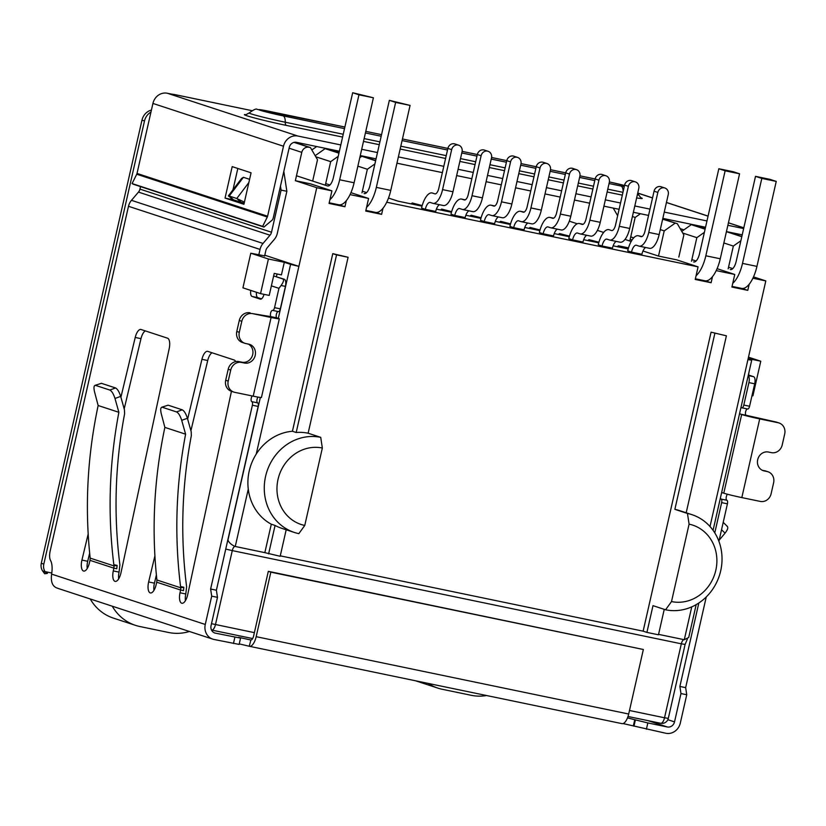 <?xml version="1.0" encoding="UTF-8"?>
<svg xmlns="http://www.w3.org/2000/svg" width="826" height="826" viewBox="0 0 826 826"><rect width="100%" height="100%" fill="white"/><g stroke="black" fill="none" stroke-linecap="round" stroke-linejoin="round"><path stroke-width="1.24" d="M388.488 198.054L398.029 201.162L421.704 206.077L412.257 202.989L411.018 203.867M436.396 209.133L451.161 212.199L441.714 209.102L440.475 209.98M465.854 215.245L480.618 218.312L471.171 215.214L469.932 216.092M495.311 221.358L510.065 224.424L500.628 221.327L499.389 222.204M524.768 227.47L539.523 230.537L530.085 227.439L528.846 228.317M554.215 233.593L568.98 236.649L559.532 233.562L558.293 234.439M583.672 239.705L598.437 242.772L588.99 239.674L587.751 240.552M613.129 245.818L627.894 248.884L618.447 245.787L617.208 246.664M264.63 255.853L250.784 253.221L242.927 287.84L260.551 293.622L268.409 259.003L250.784 253.221M268.409 259.003L284.299 262.296L290.587 264.361L278.321 318.34M264.785 255.203L298.878 266.385L290.587 264.361M748.077 358.949L751.712 360.208L747.933 359.599L710.009 526.503M748.16 358.587L760.777 361.21L752.909 395.83L752.001 395.633M748.48 357.173L760.777 361.21M276.328 276.638L277.133 273.995M260.551 293.622L269.214 295.419L274.211 273.385L281.439 274.882L284.299 262.296M723.855 242.958L733.343 246.065L728.171 268.842M733.343 246.065L740.881 240.727M680.18 228.637L683.918 229.865M741.8 236.711L726.426 231.672M294.397 142.309L310.442 147.565L317.504 159.738L312.662 181.07M346.331 200.615L344.938 206.737L329.058 203.433L331.918 190.847L316.761 187.698L295.357 180.688L301.789 152.366A6.463 5.896 -71.9 0 1 308.996 147.265L310.442 147.565M295.357 180.688L310.514 183.837L331.918 190.847M640.408 213.727L635.163 217.444L629.804 241.006M617.652 215.72L613.222 208.09M316.688 146.532L311.836 149.96M302.45 143.579L301.129 144.509M691.496 261.222L696.845 237.661L704.392 232.323M748.562 375.025L749.037 371.958M658.57 634.368L684.289 639.716L688.719 637.465L696.184 604.622M320.715 437.346A49.426 45.079 108.1 0 0 266.209 473.876A49.426 45.079 108.1 0 0 294.386 532.46A49.426 45.079 108.1 0 0 298.836 533.648L304.763 525.45L322.346 448.022L320.715 437.346L308.129 433.216L348.097 257.278L332.775 253.644L292.425 431.255A49.426 45.079 108.1 0 0 256.246 454.063A49.426 45.079 108.1 0 0 248.275 489.126A49.426 45.079 108.1 0 0 271.3 524.211L264.847 552.646L234.718 546.358M248.275 489.126L235.245 546.502C231.548 544.912 229.112 542.796 227.935 540.152A11.306 4.615 -78.3 0 0 227.718 540.38M315.78 156.764L330.679 161.648L338.226 156.321M330.679 161.648L325.32 185.22M635.163 217.444L632.406 216.536M705.105 229.184L691.29 224.651L705.27 228.472M753.508 276.886L765.805 280.912L747.933 359.599M765.805 280.912L752.878 278.228M749.172 284.237L747.788 290.36L741.975 288.45M716.204 270.618L734.758 274.469L731.898 287.056L747.788 290.36M712.497 276.617L711.114 282.74L705.301 280.84M386.713 202.225L698.084 266.86L695.224 279.446L711.114 282.74M383.006 208.224L381.612 214.347L375.799 212.447M350.038 194.606L368.592 198.457L365.732 211.053L381.612 214.347M256.246 454.063L316.761 187.698M711.072 332.176L726.395 335.81L711.072 332.176L643.134 631.167L280.272 555.846M338.939 153.171L325.124 148.649L315.15 155.691M325.124 148.649L339.094 152.459M598.922 242.235L588.99 239.674M569.465 236.122L559.532 233.562M540.008 230L530.085 227.439M510.561 223.887L500.628 221.327M481.104 217.775L471.171 215.214M451.646 211.662L441.714 209.102M422.189 205.55L412.257 202.989M375.665 160.523L361.798 156.259L359.795 157.673M691.29 224.651L681.77 231.383M628.514 247.872L618.447 245.787M682.73 233.035L696.845 237.661M714.841 333.415L674.873 509.343L687.459 513.473L689.09 524.149L671.507 601.576L665.58 609.784L652.994 605.654L646.913 632.406L658.467 634.802L664.249 609.34M698.084 266.86L676.69 259.839L658.498 256.07L642.969 250.98M332.775 253.644L336.554 254.883L296.193 432.494L292.425 431.255M348.097 257.278L336.554 254.883M264.847 552.646L280.169 556.28L286.188 529.776M646.913 632.406L643.134 631.167M726.395 335.81L686.189 512.781M268.615 553.885L275.079 525.45A49.426 45.079 108.1 0 0 281.79 528.341L294.386 532.46M271.3 524.211L275.079 525.45M662.71 218.931L677.33 223.722L683.845 234.966L678.827 257.072M677.33 223.722L662.648 219.189M658.498 256.07L664.218 230.888L675.018 223.247M357.865 166.16L367.353 169.268L361.995 192.83M660.284 229.597L664.218 230.888M367.353 169.268L374.901 163.93M308.129 433.216A49.426 45.079 108.1 0 0 296.193 432.494M304.763 525.45A39.731 36.241 -71.9 0 1 278.032 479.359A39.731 36.241 -71.9 0 1 322.346 448.022M671.507 601.576A39.731 36.241 108.1 0 0 715.822 570.239A39.731 36.241 108.1 0 0 689.09 524.149M665.58 609.784A49.426 45.079 108.1 0 0 720.086 573.244A49.426 45.079 108.1 0 0 691.92 514.66L679.333 510.53A49.426 45.079 108.1 0 0 674.873 509.343M375.613 160.781L361.798 156.259M691.92 514.66A49.426 45.079 108.1 0 0 687.459 513.473M344.938 206.737L339.125 204.827M368.592 198.457L350.926 192.664M734.758 274.469L717.092 268.677M451.657 149.64A5.813 5.307 -71.9 0 1 458.657 145.19A5.813 5.307 -71.9 0 1 462.054 151.798L452.968 191.766L442.571 189.608A16.148 6.587 101.7 0 1 433 203.361A16.148 6.587 101.7 0 1 432.7 203.279L430.243 202.473A8.074 3.294 -78.3 0 0 430.098 202.432A8.074 3.294 -78.3 0 0 425.307 209.308L421.539 208.069A17.769 7.248 101.7 0 1 432.07 192.943A17.769 7.248 101.7 0 1 432.39 193.036L434.848 193.842A6.463 2.633 -78.3 0 0 434.961 193.873A6.463 2.633 -78.3 0 0 438.792 188.369L447.878 148.401L451.657 149.64L442.571 189.608M458.657 145.19L454.889 143.951A5.813 5.307 108.1 0 0 447.878 148.401L402.448 138.974L447.868 148.412M443.097 205.437A16.148 6.587 -78.3 0 0 443.386 205.519A16.148 6.587 -78.3 0 0 452.968 191.766M439.546 204.714A8.074 3.294 -78.3 0 0 435.705 211.466L425.307 209.308M481.104 155.753A5.813 5.307 -71.9 0 1 488.114 151.303A5.813 5.307 -71.9 0 1 491.501 157.911L482.425 197.879L472.028 195.721A16.148 6.587 101.7 0 1 462.446 209.474A16.148 6.587 101.7 0 1 462.157 209.391L459.7 208.586A8.074 3.294 -78.3 0 0 459.555 208.555A8.074 3.294 -78.3 0 0 454.765 215.431L450.986 214.192A17.769 7.248 101.7 0 1 461.527 199.066A17.769 7.248 101.7 0 1 461.848 199.149L464.305 199.954A6.463 2.633 -78.3 0 0 464.418 199.985A6.463 2.633 -78.3 0 0 468.249 194.482L477.335 154.514L481.104 155.753L472.028 195.721M488.114 151.303L484.335 150.064A5.813 5.307 108.1 0 0 477.335 154.514L462.126 151.375L477.325 154.524M472.555 211.549A16.148 6.587 -78.3 0 0 472.844 211.632A16.148 6.587 -78.3 0 0 482.425 197.879M468.992 210.836A8.074 3.294 -78.3 0 0 465.162 217.589L454.765 215.431M510.561 161.865A5.813 5.307 -71.9 0 1 517.572 157.415A5.813 5.307 -71.9 0 1 520.958 164.023L511.883 203.991L501.485 201.833A16.148 6.587 101.7 0 1 491.904 215.586A16.148 6.587 101.7 0 1 491.615 215.514L489.157 214.708A8.074 3.294 -78.3 0 0 489.013 214.667A8.074 3.294 -78.3 0 0 484.222 221.544L480.443 220.305A17.769 7.248 101.7 0 1 490.985 205.178A17.769 7.248 101.7 0 1 491.305 205.261L493.762 206.066A6.463 2.633 -78.3 0 0 493.876 206.097A6.463 2.633 -78.3 0 0 497.706 200.594L506.782 160.626L510.561 161.865L501.485 201.833M517.572 157.415L513.793 156.176A5.813 5.307 108.1 0 0 506.782 160.626M502.012 217.672A16.148 6.587 -78.3 0 0 502.301 217.744A16.148 6.587 -78.3 0 0 511.883 203.991M498.45 216.949A8.074 3.294 -78.3 0 0 494.619 223.701L484.222 221.544M540.018 167.977A5.813 5.307 -71.9 0 1 547.029 163.527A5.813 5.307 -71.9 0 1 550.415 170.135L541.329 210.103L530.932 207.946A16.148 6.587 101.7 0 1 521.361 221.698A16.148 6.587 101.7 0 1 521.072 221.626L518.614 220.821A8.074 3.294 -78.3 0 0 518.47 220.779A8.074 3.294 -78.3 0 0 513.679 227.656L509.9 226.417A17.769 7.248 101.7 0 1 520.432 211.291A17.769 7.248 101.7 0 1 520.762 211.373L523.209 212.179A6.463 2.633 -78.3 0 0 523.333 212.21A6.463 2.633 -78.3 0 0 527.164 206.706L536.239 166.738L540.018 167.977L530.932 207.946M547.029 163.527L543.25 162.299A5.813 5.307 108.1 0 0 536.239 166.738L521.041 163.6L536.239 166.749M531.459 223.784A16.148 6.587 -78.3 0 0 531.758 223.856A16.148 6.587 -78.3 0 0 541.329 210.103M527.907 223.061A8.074 3.294 -78.3 0 0 524.076 229.814L513.679 227.656M569.475 174.09A5.813 5.307 -71.9 0 1 576.486 169.65A5.813 5.307 -71.9 0 1 579.873 176.248L570.787 216.226L560.389 214.068A16.148 6.587 101.7 0 1 550.818 227.811A16.148 6.587 101.7 0 1 550.519 227.739L548.072 226.933A8.074 3.294 -78.3 0 0 547.917 226.892A8.074 3.294 -78.3 0 0 543.136 233.768L539.357 232.529A17.769 7.248 101.7 0 1 549.889 217.403A17.769 7.248 101.7 0 1 550.209 217.486L552.666 218.291A6.463 2.633 -78.3 0 0 552.78 218.322A6.463 2.633 -78.3 0 0 556.621 212.829L565.696 172.851L569.475 174.09L560.389 214.068M576.486 169.65L572.707 168.411A5.813 5.307 108.1 0 0 565.696 172.851L550.498 169.712M560.916 229.896A16.148 6.587 -78.3 0 0 561.215 229.969A16.148 6.587 -78.3 0 0 570.787 216.226M557.364 229.174A8.074 3.294 -78.3 0 0 553.534 235.926L543.136 233.768M657.837 192.437A5.813 5.307 -71.9 0 1 664.847 187.987A5.813 5.307 -71.9 0 1 668.234 194.595L659.158 234.563L648.761 232.405A16.148 6.587 101.7 0 1 639.179 246.158A16.148 6.587 101.7 0 1 638.89 246.076L636.433 245.27A8.074 3.294 -78.3 0 0 636.288 245.239A8.074 3.294 -78.3 0 0 631.498 252.116L627.719 250.877A17.769 7.248 101.7 0 1 638.261 235.751A17.769 7.248 101.7 0 1 638.581 235.833L641.038 236.639A6.463 2.633 -78.3 0 0 641.152 236.67A6.463 2.633 -78.3 0 0 644.982 231.166L654.058 191.198L657.837 192.437L648.761 232.405M664.847 187.987L661.068 186.748A5.813 5.307 108.1 0 0 654.058 191.198M649.288 248.234A16.148 6.587 -78.3 0 0 649.577 248.316A16.148 6.587 -78.3 0 0 659.158 234.563M645.726 247.521A8.074 3.294 -78.3 0 0 641.895 254.274L631.498 252.116M628.38 186.325A5.813 5.307 -71.9 0 1 635.39 181.875A5.813 5.307 -71.9 0 1 638.777 188.483L629.701 228.451L619.304 226.293A16.148 6.587 101.7 0 1 609.722 240.046A16.148 6.587 101.7 0 1 609.433 239.963L606.976 239.158A8.074 3.294 -78.3 0 0 606.831 239.127A8.074 3.294 -78.3 0 0 602.04 245.993L598.261 244.764A17.769 7.248 101.7 0 1 608.803 229.638A17.769 7.248 101.7 0 1 609.123 229.721L611.581 230.526A6.463 2.633 -78.3 0 0 611.694 230.557A6.463 2.633 -78.3 0 0 615.525 225.054L624.611 185.086L628.38 186.325L619.304 226.293M635.39 181.875L631.611 180.636A5.813 5.307 108.1 0 0 624.611 185.086M619.83 242.121A16.148 6.587 -78.3 0 0 620.12 242.204A16.148 6.587 -78.3 0 0 629.701 228.451M616.268 241.399A8.074 3.294 -78.3 0 0 612.438 248.151L602.04 245.993M598.933 180.202A5.813 5.307 -71.9 0 1 605.933 175.762A5.813 5.307 -71.9 0 1 609.32 182.36L600.244 222.339L589.847 220.181A16.148 6.587 101.7 0 1 580.265 233.934A16.148 6.587 101.7 0 1 579.976 233.851L577.519 233.046A8.074 3.294 -78.3 0 0 577.374 233.004A8.074 3.294 -78.3 0 0 572.583 239.881L568.815 238.642A17.769 7.248 101.7 0 1 579.346 223.516A17.769 7.248 101.7 0 1 579.666 223.609L582.123 224.414A6.463 2.633 -78.3 0 0 582.237 224.445A6.463 2.633 -78.3 0 0 586.068 218.942L595.154 178.974L598.933 180.202L589.847 220.181M605.933 175.762L602.164 174.523A5.813 5.307 108.1 0 0 595.154 178.974L579.945 175.835L595.154 178.974M590.373 236.009A16.148 6.587 -78.3 0 0 590.662 236.091A16.148 6.587 -78.3 0 0 600.244 222.339M586.821 235.286A8.074 3.294 -78.3 0 0 582.98 242.039L572.583 239.881M415.499 680.779A48.455 44.191 108.1 0 0 415.922 680.913L437.956 688.141A48.455 44.191 -71.9 0 1 428.198 683.412M730.638 269.606L730.287 269.534A9.695 3.954 -78.3 0 0 730.463 269.586A9.695 3.954 -78.3 0 0 736.203 261.326L755.511 176.351L769.946 179.345L776.244 181.41L761.809 178.416L742.502 263.391A25.843 10.542 101.7 0 1 732.745 283.339M755.511 176.351L761.809 178.416M732.053 286.405L741.614 288.388A25.843 10.542 -78.3 0 0 756.936 266.385L776.244 181.41M693.964 261.997L693.613 261.925A9.695 3.954 -78.3 0 0 693.788 261.966A9.695 3.954 -78.3 0 0 699.529 253.716L718.837 168.741L733.271 171.736L739.569 173.801L725.135 170.806L705.827 255.781A25.843 10.542 101.7 0 1 696.07 275.729M718.837 168.741L725.135 170.806M695.378 278.796L704.939 280.778A25.843 10.542 -78.3 0 0 720.262 258.775L739.569 173.801M486.597 695.533A48.455 44.191 -71.9 0 1 471.192 695.296L442.313 689.297A48.455 44.191 -71.9 0 1 437.956 688.141M732.765 268.615L728.532 267.221M630.734 236.907L633.697 237.878M696.091 260.995L691.858 259.612M632.045 240.005L630.166 239.395M569.3 221.172L577.26 223.784M597.384 230.382L603.651 232.436M624.983 239.426L631.178 241.46M189.412 631.477A48.455 44.191 -71.9 0 1 168.7 632.51L139.821 626.511A48.455 44.191 -71.9 0 1 135.454 625.344A48.455 44.191 -71.9 0 1 112.264 606.191M296.472 175.762L327.437 185.912A9.695 3.954 -78.3 0 0 327.612 185.964A9.695 3.954 -78.3 0 0 333.363 177.704L352.671 92.729L358.959 94.794L339.662 179.769A25.843 10.542 101.7 0 1 329.904 199.727M329.213 202.783L338.774 204.776A25.843 10.542 -78.3 0 0 354.096 182.773L373.404 97.788L352.671 92.729M373.404 97.788L358.959 94.794M365.887 210.403L375.448 212.385A25.843 10.542 -78.3 0 0 390.77 190.383L410.078 105.408L389.345 100.338L395.633 102.403L376.336 187.388A25.843 10.542 101.7 0 1 366.579 207.336M395.633 102.403L410.078 105.408M389.345 100.338L370.038 185.323A9.695 3.954 -78.3 0 1 364.287 193.573A9.695 3.954 -78.3 0 1 364.111 193.521L364.472 193.594M90.23 598.974A48.455 44.191 108.1 0 0 113.43 618.127L135.454 625.344M329.915 184.993L325.692 183.599M366.589 192.603L362.366 191.219M748.222 375.562L753.601 376.677L748.356 374.963M753.601 376.677A6.463 2.633 101.7 0 1 754.685 383.801L749.585 406.258A3.232 1.322 101.7 0 1 747.664 409.015A3.232 1.322 101.7 0 1 747.613 408.994L741.955 407.817M747.468 408.973A3.232 1.322 -78.3 0 0 745.599 411.906A3.232 1.322 -78.3 0 0 746.177 415.292L775.666 421.921A9.695 8.838 -71.9 0 1 776.533 422.148L779.052 422.974A9.695 8.838 -71.9 0 1 784.7 433.98L782.201 444.997A9.695 8.838 -71.9 0 1 771.391 452.638L768.5 452.039A9.695 8.838 -71.9 0 0 757.814 459.204A9.695 8.838 -71.9 0 0 763.338 470.696A9.695 8.838 -71.9 0 0 764.215 470.923L762.491 470.366M727.51 494.247A3.232 1.322 -78.3 0 0 726.178 497.613A3.232 1.322 -78.3 0 0 726.87 500.267A3.232 1.322 101.7 0 1 727.417 503.829L718.909 541.288M706.261 596.94L685.652 687.635L686.747 694.749L680.304 723.08A12.917 11.781 -71.9 0 1 665.901 733.271L623.062 723.566M260.489 299.167L260.252 299.126A6.463 2.633 -78.3 0 0 260.366 299.157A6.463 2.633 -78.3 0 0 264.031 294.345M260.252 299.126L252.075 296.441A6.463 2.633 101.7 0 1 250.774 290.422M258.806 254.893L260.045 249.421A12.917 11.781 -71.9 0 1 263.029 243.443L270.019 235.214L138.469 192.097L131.468 200.326A12.917 11.781 108.1 0 0 128.484 206.293L50.179 550.963A9.695 3.954 -78.3 0 0 50.551 560.493A16.148 6.587 101.7 0 1 51.615 574.111C50.582 582.185 52.657 586.914 57.861 588.288M621.782 723.586A11.306 4.615 -78.3 0 0 621.988 723.638A11.306 4.615 -78.3 0 0 628.689 714.015L256.174 636.681L270.835 572.16L268.316 571.334L253.654 635.855A4.842 1.972 101.7 0 1 250.784 639.985A4.842 1.972 101.7 0 1 250.691 639.964L238.621 637.331L240.562 638.116L239.127 644.414L213.965 639.458A12.917 11.781 -71.9 0 1 212.798 639.148A12.917 11.781 -71.9 0 1 205.271 624.466L211.704 596.145L210.62 589.021L252.384 405.225A3.232 1.322 -78.3 0 0 251.837 401.663A3.232 1.322 101.7 0 1 251.114 399.299A3.232 1.322 101.7 0 1 252.198 395.953M250.092 312.817A9.695 8.838 108.1 0 0 239.282 320.467L241.801 321.293A9.695 8.838 -71.9 0 1 252.611 313.643L271.145 316.678A3.232 1.322 101.7 0 1 270.587 313.199A3.232 1.322 101.7 0 1 272.518 310.37A3.232 1.322 101.7 0 1 272.57 310.39A3.232 1.322 -78.3 0 0 272.632 310.4A3.232 1.322 -78.3 0 0 274.542 307.654L278.94 288.336L271.382 285.858M187.636 419.081L201.936 359.32A9.695 3.954 101.7 0 1 207.625 351.329A9.695 3.954 101.7 0 1 207.801 351.38L234.233 360.043A9.695 3.954 101.7 0 1 235.699 361.602M231.445 391.307L187.678 594.741A9.695 3.954 101.7 0 1 181.875 603.259A9.695 3.954 101.7 0 1 180.006 592.779L180.605 590.022L183.496 590.631L183.847 587.245L180.708 587.792L180.605 590.022L156.744 582.206L156.083 584.942A9.695 3.954 101.7 0 1 150.394 592.944A9.695 3.954 101.7 0 1 148.649 581.958L154.896 555.877M120.916 397.213L135.216 337.452A9.695 3.954 101.7 0 1 140.905 329.46A9.695 3.954 101.7 0 1 141.081 329.512L167.513 338.175A9.695 3.954 101.7 0 1 169.206 348.593L120.957 572.872A9.695 3.954 101.7 0 1 115.144 581.39A9.695 3.954 101.7 0 1 113.286 570.911L113.885 568.154L116.765 568.753L117.127 565.376L113.988 565.924L113.885 568.154L90.013 560.338L89.363 563.074A9.695 3.954 101.7 0 1 83.674 571.076A9.695 3.954 101.7 0 1 81.929 560.08L88.175 534.009M646.407 729.224L647.832 722.926L667.325 726.973A6.463 5.896 -71.9 0 0 674.532 721.883L680.965 693.551L686.747 694.749M680.965 693.551L679.881 686.437L685.652 687.635M679.881 686.437L698.837 602.98M714.779 532.853L721.645 502.631L727.417 503.829M726.87 500.267L721.098 499.069A3.232 1.322 101.7 0 1 721.645 502.631M721.098 499.069A3.232 1.322 101.7 0 1 720.427 497.913M721.459 493.359A3.232 1.322 101.7 0 1 722.471 492.761A3.232 1.322 101.7 0 1 722.523 492.771L723.783 493.184A14.052 0.589 12.8 0 0 741.82 497.593L759.703 418.906A14.052 0.589 -167.2 0 1 741.665 414.507L740.406 414.094A3.232 1.322 101.7 0 1 739.735 412.938M762.15 470.2L767.096 471.522A9.695 8.838 -71.9 0 1 767.973 471.76A9.695 8.838 -71.9 0 1 773.621 482.766L771.112 493.783A9.695 8.838 -71.9 0 1 760.302 501.423L741.82 497.593M759.703 418.906L778.185 422.747A9.695 8.838 -71.9 0 1 779.052 422.974M740.767 408.385A3.232 1.322 101.7 0 1 741.779 407.776A3.232 1.322 101.7 0 1 741.831 407.796A3.232 1.322 101.7 0 0 741.893 407.817L747.664 409.015M749.585 406.258L743.803 405.06A3.232 1.322 101.7 0 1 741.893 407.817M743.803 405.06L748.914 382.593L754.685 383.801M748.191 375.685A6.463 2.633 101.7 0 1 748.914 382.593M212.055 352.774A9.695 3.954 -78.3 0 0 207.718 360.518L190.909 430.728M156.382 574.979L154.431 583.156A9.695 3.954 -78.3 0 0 153.946 590.373M156.909 579.997L180.708 587.792A452.256 412.473 -71.9 0 1 180.564 586.563C174.265 535.847 175.938 485.048 185.602 434.187L164.87 427.393C154.07 478.337 151.406 529.198 156.909 579.997L156.744 582.206M185.602 434.187L181.71 420.351L187.399 418.235L191.178 431.678L191.333 435.612C181.792 486.08 180.223 536.466 186.614 586.759L185.788 593.987A9.695 3.954 -78.3 0 0 185.416 600.688M272.694 310.411L278.352 311.588A3.232 1.322 -78.3 0 0 278.403 311.598A3.232 1.322 -78.3 0 0 280.324 308.852L274.542 307.654M278.207 311.557A3.232 1.322 -78.3 0 0 276.338 314.5A3.232 1.322 -78.3 0 0 276.916 317.886L278.176 318.289A14.052 0.589 -167.2 0 1 279.322 318.795A14.052 0.589 -167.2 0 1 271.093 317.483L253.21 396.16A14.052 0.589 12.8 0 0 261.439 397.482L279.322 318.795M252.611 313.643L271.093 317.483M253.21 396.16L234.729 392.329A9.695 8.838 -71.9 0 1 233.861 392.092A9.695 8.838 -71.9 0 1 228.213 381.085L225.694 380.259L228.203 369.243A9.695 8.838 -71.9 0 1 239.013 361.602L241.894 362.201A9.695 8.838 108.1 0 0 252.374 355.717A9.695 8.838 108.1 0 0 248.244 344.05M258.011 397.1A3.232 1.322 -78.3 0 0 256.896 400.455A3.232 1.322 -78.3 0 0 257.609 402.861L251.837 401.663M252.384 405.225L258.156 406.423A3.232 1.322 -78.3 0 0 257.609 402.861M258.156 406.423L216.391 590.229L210.62 589.021M216.391 590.229L217.486 597.343L211.704 596.145M240.562 638.116L215.39 633.16A6.463 5.896 -71.9 0 1 214.812 633.005A6.463 5.896 -71.9 0 1 211.053 625.674L217.486 597.343M138.469 192.097A6.463 5.896 108.1 0 0 139.955 189.113L271.517 232.23L281.088 190.104L286.859 191.302L277.288 233.428A12.917 11.781 -71.9 0 1 274.315 239.406L267.314 247.635A6.463 5.896 -71.9 0 0 265.827 250.619L264.578 256.091M140.523 186.604L139.955 189.113M271.517 232.23A6.463 5.896 -71.9 0 1 270.019 235.214M256.463 292.28A6.463 2.633 -78.3 0 0 257.846 297.639L261.512 298.836M273.396 276.989L274.16 276.101L282.895 278.971C284.134 279.828 283.535 281.996 281.098 285.486L278.94 288.336M281.098 285.486L285.424 286.385L280.324 308.852M145.335 330.906A9.695 3.954 -78.3 0 0 140.988 338.65L124.189 408.86M89.662 553.11L87.701 561.288A9.695 3.954 -78.3 0 0 87.226 568.505M90.013 560.338L90.179 558.118L113.988 565.924A452.256 412.473 -71.9 0 1 113.843 564.695C107.535 513.979 109.218 463.18 118.872 412.308L98.149 405.514C87.339 456.458 84.686 507.329 90.179 558.118M118.872 412.308L114.99 398.483L120.668 396.366L124.447 409.81L124.612 413.743C115.072 464.212 113.492 514.598 119.894 564.891L119.058 572.108A9.695 3.954 -78.3 0 0 118.696 578.82M285.424 286.385A6.463 2.633 -78.3 0 0 284.34 279.271L274.16 276.101M283.824 171.405L286.859 191.302M281.088 190.104L280.479 186.118M256.174 636.681A11.306 4.615 101.7 0 1 249.473 646.314A11.306 4.615 101.7 0 1 249.266 646.252L239.251 643.888M647.832 722.926L635.4 719.89L633.965 726.188M764.577 470.696A9.695 8.838 -71.9 0 1 765.454 470.934L767.973 471.76M233.861 392.092L231.342 391.266A9.695 8.838 -71.9 0 1 225.694 380.259M228.203 369.243L230.722 370.069A9.695 8.838 -71.9 0 1 241.522 362.428L244.413 363.027A9.695 8.838 -71.9 0 0 255.1 355.861A9.695 8.838 -71.9 0 0 249.576 344.38A9.695 8.838 -71.9 0 0 248.709 344.143L245.818 343.544A9.695 8.838 -71.9 0 1 244.94 343.317L242.421 342.491A9.695 8.838 -71.9 0 1 236.783 331.474L239.282 320.467M726.942 526.183C728.501 527.164 727.871 529.476 725.052 533.142L719.157 540.204M42.508 570.787L47.433 573.378L44.687 573.771L42.508 570.787A9.695 8.838 -71.9 0 1 41.3 563.27L141.979 120.142A12.917 11.781 -71.9 0 1 151.416 110.064M627.502 717.877L635.4 719.89M767.096 471.522L764.215 470.923M181.71 420.351C180.264 415.808 178.54 413 176.547 411.926L162.371 407.28C160.636 407.125 160.254 409.252 161.246 413.64L164.87 427.393M168.122 405.184L161.648 407.27L168.122 405.184L182.236 409.81C184.229 410.883 185.943 413.681 187.399 418.235M183.847 587.245L180.564 586.563M241.801 321.293L239.303 332.3L236.783 331.474M244.94 343.317A9.695 8.838 -71.9 0 1 239.303 332.3M230.722 370.069L228.213 381.085M117.127 565.376L113.843 564.695M114.99 398.483C113.534 393.94 111.82 391.132 109.827 390.058L95.651 385.412C93.906 385.257 93.534 387.373 94.515 391.772L98.149 405.514M101.402 383.316L94.918 385.401L101.402 383.316L115.516 387.941C117.498 389.005 119.223 391.813 120.668 396.366M231.662 198.436L228.358 195.907L241.574 178.468L243.412 177.301L249.597 179.325M722.151 527.009L723.204 522.373M270.835 572.16L643.351 649.494L628.689 714.015M228.358 195.907L229.215 196.03L243.412 177.301M248.863 182.546L236.763 198.508L244.413 202.122M244.186 203.134L241.295 202.391L236.763 198.508L229.215 196.03L233.5 199.809M51.79 573.017L45.027 571.613A9.695 8.838 -71.9 0 1 43.819 564.096L41.3 563.27M251.92 110.653L174.203 94.474A12.917 0.537 -167.2 0 1 167.337 93.245A12.917 11.781 108.1 0 0 152.924 103.436L283.494 146.233A12.917 11.781 -71.9 0 1 297.897 136.042L340.808 144.942M221.936 104.386L174.162 94.453M141.979 120.142L144.498 120.968A12.917 11.781 -71.9 0 1 150.962 112.088M144.498 120.968L43.819 564.096M643.351 649.494L268.316 571.334M241.295 202.391L233.737 199.913M283.494 146.233L267.593 216.226A3.232 2.943 -71.9 0 1 267.304 217.021L262.647 226.365L263.948 227.057L272.518 219.809A9.695 8.838 -71.9 0 0 273.365 217.424L289.265 147.431A6.463 5.896 108.1 0 1 296.472 142.34L339.372 151.241M360.27 155.577L376.047 158.85M396.945 163.197L442.375 172.624M456.644 175.587L471.832 178.736M486.101 181.699L501.279 184.848M515.558 187.812L530.736 190.961M545.005 193.924L560.193 197.084M574.462 200.037L589.65 203.196M603.92 206.159L619.108 209.308M633.377 212.272L648.555 215.421M662.834 218.384L705.538 227.253M726.436 231.59L742.213 234.863M361.705 149.289L377.482 152.562M398.38 156.899L443.799 166.325M458.079 169.289L473.257 172.438M487.526 175.401L502.714 178.561M516.983 181.513L532.171 184.673M546.44 187.636L561.628 190.785M575.898 193.749L591.075 196.898M605.355 199.861L620.533 203.01M634.802 205.973L649.99 209.123M664.259 212.086L706.973 220.955M727.871 225.291L743.648 228.565M232.189 166.615L225.044 198.095L243.928 204.28L251.073 172.81L232.189 166.615M267.304 217.021L136.744 174.224A3.232 2.943 108.1 0 0 137.023 173.429L152.924 103.436M231.094 198.075L230.815 199.293L244.073 203.63M237.816 168.463L232.973 189.815M225.044 198.095L230.815 199.293M263.948 227.057L133.389 184.26L132.077 183.568L136.744 174.224M262.647 226.365L132.077 183.568M260.345 397.461L227.935 540.152M211.766 630.083L252.632 638.56L211.642 630.062A6.463 2.633 101.7 0 1 211.528 630.032A6.463 5.896 -71.9 0 1 211.497 630.021A6.463 6.463 0 0 0 211.642 630.062A6.463 2.633 101.7 0 0 215.483 624.559L232.282 550.601L225.746 549.073M668.306 718.383A6.463 6.463 0 0 1 660.697 723.277L628.008 716.493L660.573 723.246A6.463 2.633 -78.3 0 0 660.697 723.277A6.463 2.633 -78.3 0 0 664.527 717.773L668.306 718.383L685.115 644.414L681.326 643.815L664.527 717.773L629.495 710.505M741.831 236.556L727.117 231.734M691.754 606.862L684.289 639.716M684.114 639.675A4.842 1.972 -78.3 0 0 681.326 643.815L232.282 550.601A4.842 1.972 101.7 0 1 235.09 546.461M254.387 632.644L211.497 623.682M294.077 142.371L308.996 147.265M301.789 152.366L289.09 148.195M461.848 199.149L465.255 199.851M491.305 205.261L494.702 205.973M520.762 211.373L524.159 212.086M550.209 217.486L553.616 218.198M638.581 235.833L641.978 236.535M579.666 223.609L583.073 224.311M756.936 266.385L742.502 263.391M720.262 258.775L705.827 255.781M354.096 182.773L339.662 179.769M376.336 187.388L390.77 190.383M260.045 249.421L128.484 206.293M51.615 574.111L205.271 624.466M740.406 414.094L746.177 415.292M775.666 421.921L778.185 422.747M207.718 360.518L201.936 359.32M154.431 583.156L148.649 581.958M185.788 593.987L180.006 592.779M276.916 317.886L271.145 316.678M234.883 637.207L233.459 643.506M263.029 243.443L131.468 200.326M257.846 297.639L252.075 296.441M140.988 338.65L135.216 337.452M87.701 561.288L81.929 560.08M119.058 572.108L113.286 570.911M674.532 721.883L667.852 719.694M741.665 414.507L723.783 493.184M284.34 279.271L282.895 278.971M667.325 726.973L648.007 720.644M721.532 529.724L725.052 533.142M249.266 646.252L250.867 639.995M634.771 719.683L633.335 725.982M214.254 632.788L215.39 633.16M244.413 363.027L241.894 362.201M241.522 362.428L239.013 361.602M176.547 411.926L182.236 409.81M109.827 390.058L115.516 387.941M640.522 197.579A30.789 1.291 -167.2 0 1 636.639 197.91M622.319 195.142L607.141 191.993M592.872 189.03L577.684 185.871M563.415 182.918L548.227 179.758M533.957 176.795L518.769 173.646M504.5 170.683L489.322 167.533M475.043 164.57L459.865 161.421M445.596 158.458L400.166 149.031M379.268 144.684L363.492 141.411M342.594 137.075L286.364 125.407A30.789 1.291 -167.2 0 1 253.675 117.736A30.789 1.291 -167.2 0 1 246.272 114.638M167.337 93.245L297.897 136.042M743.803 227.873L728.429 222.834M708.058 216.164L666.437 202.515M652.53 197.961L638.085 193.222M267.593 216.226L137.023 173.429M637.321 194.895A26.453 1.105 12.8 0 0 638.622 194.822L640.79 197.734M245.962 114.659L249.184 112.966A26.453 1.105 12.8 0 0 285.269 122.227A4.842 1.972 -78.3 0 0 286.364 125.407M344.514 128.629L283.081 115.867A9.695 3.954 -78.3 0 1 285.269 122.227L343.234 134.256M364.132 138.592L379.908 141.876M400.806 146.212L446.236 155.639M460.505 158.602L475.683 161.751M489.963 164.715L505.14 167.864M519.409 170.827L534.598 173.987M548.867 176.94L564.055 180.099M578.324 183.062L593.502 186.211M607.781 189.175L622.959 192.324M624.25 186.676A17.769 0.743 -167.2 0 1 620.945 186.005A9.695 3.954 101.7 0 1 623.134 191.549M609.402 181.957A17.769 0.743 -167.2 0 1 624.508 185.509L609.402 181.947M269.049 111.283A9.695 3.954 101.7 0 1 269.224 111.334L344.876 127.039L257.113 109.352C256.308 108.423 253.665 109.631 249.184 112.966M365.773 131.375L381.55 134.648L365.773 131.365M491.584 157.487L506.782 160.647L491.584 157.477M550.498 169.722L565.696 172.871M283.081 115.867A17.769 0.743 -167.2 0 1 260.273 110.302A17.769 0.743 -167.2 0 1 269.224 111.334M620.945 186.005L609.061 183.537M594.782 180.574L579.604 177.425M565.335 174.462L550.147 171.312M535.878 168.349L520.69 165.2M506.421 162.237L491.233 159.077M476.963 156.124L461.786 152.965M447.506 150.002L402.086 140.575M381.189 136.238L365.412 132.965M751.712 360.208L713.065 530.302M687.356 639.097L685.115 644.414M741.841 236.515L727.417 231.786M433 203.361L443.386 205.519M462.446 209.474L472.844 211.632M461.527 199.066L465.275 199.84M491.904 215.586L502.301 217.744M490.985 205.178L494.733 205.953M521.361 221.698L531.758 223.856M520.432 211.291L524.19 212.065M550.818 227.811L561.215 229.969M549.889 217.403L553.647 218.188M639.179 246.158L649.577 248.316M638.261 235.751L642.008 236.525M609.722 240.046L620.12 242.204M580.265 233.934L590.662 236.091M579.346 223.516L583.094 224.3M272.632 310.4L278.403 311.598M57.077 588.102L212.798 639.148M249.473 646.314L621.988 723.638M723.204 522.362L727.427 526.461M233.51 199.83L232.323 198.705M638.044 193.139L652.54 197.889M666.448 202.453L708.078 216.092M728.439 222.772L743.823 227.811M638.622 194.822L637.827 192.675"/></g></svg>
